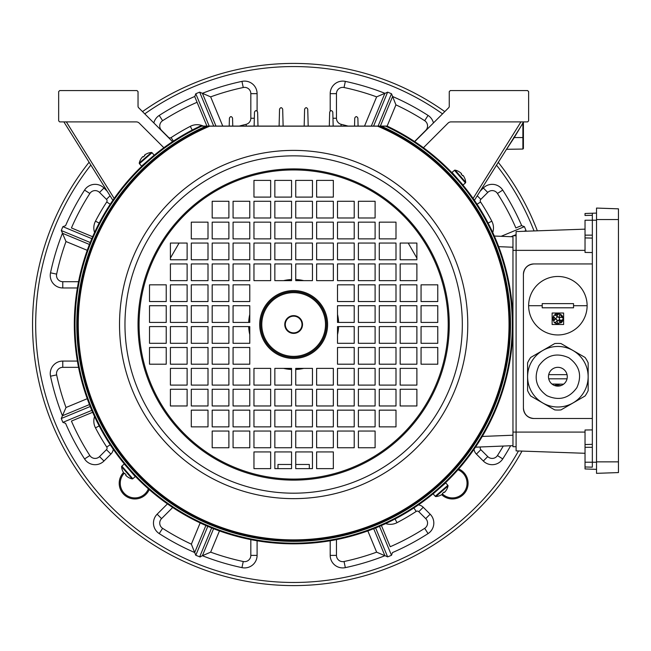 <?xml version="1.0" encoding="UTF-8"?>
<svg xmlns="http://www.w3.org/2000/svg" width="651" height="651" viewBox="0 0 651 651"><rect width="100%" height="100%" fill="white"/><g stroke="black" fill="none" stroke-linecap="round" stroke-linejoin="round"><path stroke-width="0.98" d="M113.266 449.271A8.357 8.357 0 0 1 110.89 454.097L103.973 461.022A12.532 12.532 0 0 1 84.565 458.939A248.56 248.56 0 0 1 65.572 423.337L62.878 422.361L61.275 418.503L62.439 415.761L89.456 404.572M257.096 540.769L257.096 555.384A12.532 12.532 0 0 1 241.952 567.639A248.56 248.56 0 0 1 202.258 555.669L200.174 556.979L195.796 555.287L194.682 552.528L205.871 525.503L194.682 552.528L191.361 544.163L200.158 522.916M213.593 528.702L202.396 555.726L210.655 552.154A242.294 242.294 0 0 0 243.254 561.512A6.266 6.266 0 0 0 250.83 555.384L250.83 539.614M197.074 102.288A242.294 242.294 0 0 0 162.612 120.704L159.226 115.43A248.56 248.56 0 0 1 194.82 96.438L195.796 93.744L199.654 92.141L202.396 93.305L215.977 126.082L202.396 93.305L210.655 96.869L222.756 126.082M91.832 238.657L62.878 226.662L61.275 230.527L62.496 233.123A248.56 248.56 0 0 0 50.518 272.818A12.532 12.532 0 0 0 62.773 287.962L77.396 287.962M77.396 361.069L62.773 361.069A12.532 12.532 0 0 0 50.518 376.205A248.56 248.56 0 0 0 62.496 415.908M474.026 449.271A8.357 8.357 0 0 0 476.402 454.097L483.327 461.022A12.532 12.532 0 0 0 502.727 458.939A248.56 248.56 0 0 0 510.636 445.756M167.445 503.89L157.143 514.192A12.532 12.532 0 0 0 159.226 533.592A248.56 248.56 0 0 0 194.82 552.585M149.225 489.568A15.665 15.665 0 0 1 119.206 483.286A15.665 15.665 0 0 1 123.487 472.528M124.105 473.399A14.623 14.623 0 0 0 132.039 497.633A14.623 14.623 0 0 0 148.395 488.844M458.703 468.94A15.665 15.665 0 0 1 458.621 497.673A15.665 15.665 0 0 1 441.663 494.679M442.525 494.052A14.623 14.623 0 0 0 467.044 483.286A14.623 14.623 0 0 0 457.978 469.762M90.855 165.069A257.967 257.967 0 0 0 228.289 574.06A257.967 257.967 0 0 0 518.489 450.964M522.012 451.086A261.1 261.1 0 0 1 32.55 324.515A261.1 261.1 0 0 1 89.089 162.254M524.193 231.276L526.016 230.527L524.413 226.662L521.72 225.685A248.56 248.56 0 0 0 502.727 190.092A12.532 12.532 0 0 0 483.327 188.009L480.072 191.256M526.016 230.527L526.106 231.211M375.643 527.928L387.638 556.882L391.495 555.287L392.472 552.585A248.56 248.56 0 0 0 428.065 533.592A12.532 12.532 0 0 0 430.148 514.192L423.231 507.267A8.357 8.357 0 0 0 418.406 504.891M387.638 556.882L385.034 555.669A248.56 248.56 0 0 1 345.339 567.639L344.037 561.512A242.294 242.294 0 0 0 376.636 552.154L367.831 530.907M330.203 540.769L330.203 555.384A12.532 12.532 0 0 0 345.339 567.639M62.878 226.662L65.572 225.685A248.56 248.56 0 0 1 84.565 190.092L89.838 193.477A242.294 242.294 0 0 0 71.423 227.948L92.654 236.736M107.22 191.256L103.973 188.009A12.532 12.532 0 0 0 84.565 190.092M159.226 115.43A12.532 12.532 0 0 0 153.839 122.941M257.096 110.979L257.096 93.646A12.532 12.532 0 0 0 241.952 81.383A248.56 248.56 0 0 0 202.258 93.362M378.101 126.082L391.495 93.744L387.638 92.141L385.034 93.362A248.56 248.56 0 0 0 345.339 81.383A12.532 12.532 0 0 0 330.203 93.646L330.203 110.979M391.495 93.744L392.61 96.503L380.363 126.082M433.452 122.941A12.532 12.532 0 0 0 428.065 115.43A248.56 248.56 0 0 0 392.472 96.438M534.04 230.934A257.967 257.967 0 0 0 496.436 165.069M442.534 113.86A257.967 257.967 0 0 0 144.758 113.86M142.512 111.606A261.1 261.1 0 0 1 444.788 111.606M498.202 162.254A261.1 261.1 0 0 1 537.352 230.82M381.421 525.503L390.218 546.734A242.294 242.294 0 0 0 424.68 528.327A6.266 6.266 0 0 0 425.721 518.619L430.148 514.192M384.896 555.726L373.698 528.702L384.896 555.726L376.636 552.154M521.654 225.547L515.869 227.948A242.294 242.294 0 0 0 497.454 193.477A6.266 6.266 0 0 0 487.754 192.436L480.829 199.361A2.091 2.091 0 0 0 480.56 201.981A223.496 223.496 0 0 1 491.814 221.169A14.623 14.623 0 0 1 492.734 232.513M371.322 126.082L384.896 93.305L376.636 96.869A242.294 242.294 0 0 0 344.037 87.511A6.266 6.266 0 0 0 336.469 93.646L336.469 118.262A6.266 6.266 0 0 0 341.279 124.357A205.74 205.74 0 0 1 348.008 126.082M206.928 126.082L194.682 96.503M89.456 244.459L62.439 233.261L66.003 241.529A242.294 242.294 0 0 0 56.645 274.128A6.266 6.266 0 0 0 62.773 281.696L62.773 287.962M92.654 412.286L71.423 421.083A242.294 242.294 0 0 0 89.838 455.545A6.266 6.266 0 0 0 99.538 456.587L106.463 449.67A2.091 2.091 0 0 0 106.731 447.042A223.496 223.496 0 0 1 95.477 427.862A14.623 14.623 0 0 1 94.558 416.518M62.439 415.761L66.003 407.502L87.25 398.697M414.581 141.544L425.721 130.403A6.266 6.266 0 0 0 424.68 120.704A242.294 242.294 0 0 0 395.93 104.868L392.61 96.503M337.511 314.384A45.017 45.017 0 0 1 338.618 322.424M338.618 326.599A45.017 45.017 0 0 1 337.511 334.647M303.773 368.376A45.017 45.017 0 0 1 295.733 369.483M291.558 369.483A45.017 45.017 0 0 1 283.519 368.376M249.781 334.647A45.017 45.017 0 0 1 248.674 326.599M248.674 322.424A45.017 45.017 0 0 1 249.781 314.384M283.519 280.646A45.017 45.017 0 0 1 291.558 279.539M295.733 279.539A45.017 45.017 0 0 1 303.773 280.646M291.558 464.464L277.977 464.464L277.977 468.639M309.315 468.639L309.315 464.464L295.733 464.464M170.407 258.073L179.082 243.051M408.21 243.051L416.884 258.073M147.362 161.098L144.668 163.556A0.415 0.415 0 0 0 144.392 163.653M151.325 157.623A0.415 0.415 0 0 0 151.268 157.688L149.006 159.65M438.253 489.406L442.623 485.475A0.415 0.415 0 0 0 442.9 485.369M435.967 491.399A0.415 0.415 0 0 0 436.024 491.334L434.705 492.457M457.059 178.236L454.601 175.534A0.415 0.415 0 0 0 454.504 175.257M460.534 182.19A0.415 0.415 0 0 0 460.469 182.134L458.516 179.871M130.233 470.795L133.17 474.009M126.758 466.832A0.415 0.415 0 0 0 126.823 466.889L128.776 469.151M284.772 324.515A8.878 8.878 0 0 1 293.65 315.637A8.878 8.878 0 0 1 302.52 324.515A8.878 8.878 0 0 1 293.65 333.393A8.878 8.878 0 0 1 284.772 324.515M301.999 324.515A8.357 8.357 0 0 0 293.65 316.158A8.357 8.357 0 0 0 285.293 324.515A8.357 8.357 0 0 0 293.65 332.864A8.357 8.357 0 0 0 301.999 324.515M326.542 324.515A32.9 32.9 0 0 0 293.65 291.615A32.9 32.9 0 0 0 260.75 324.515A32.9 32.9 0 0 0 293.65 357.415A32.9 32.9 0 0 0 326.542 324.515M139.078 324.515A154.572 154.572 0 0 0 293.65 479.079A154.572 154.572 0 0 0 448.213 324.515A154.572 154.572 0 0 0 293.65 169.944A154.572 154.572 0 0 0 139.078 324.515A154.572 154.572 0 0 1 293.65 169.944A154.572 154.572 0 0 1 448.213 324.515M512.964 324.515A219.322 219.322 0 0 0 387.272 126.18L379.647 126.164A216.189 216.189 0 0 1 293.65 540.704A216.189 216.189 0 0 1 207.645 126.164L200.02 126.18A1.042 1.042 0 0 1 200.467 126.082L386.824 126.082A1.042 1.042 0 0 1 387.272 126.18A219.322 219.322 0 0 1 293.65 543.837A219.322 219.322 0 0 1 200.02 126.18M509.831 324.515A216.189 216.189 0 0 0 379.647 126.164A1.042 1.042 0 0 0 379.232 126.082A1.042 1.042 0 0 1 379.647 126.164L207.645 126.164A1.042 1.042 0 0 1 208.068 126.082M400.17 301.535L400.17 284.829L416.884 284.829L416.884 301.535L400.17 301.535M358.4 301.535L358.4 284.829L375.106 284.829L375.106 301.535L358.4 301.535M421.059 322.424L421.059 305.718L437.773 305.718L437.773 322.424L421.059 322.424M379.289 322.424L379.289 305.718L395.995 305.718L395.995 322.424L379.289 322.424M337.511 322.424L337.511 305.718L354.217 305.718L354.217 322.424L337.511 322.424M400.17 343.313L400.17 326.599L416.884 326.599L416.884 343.313L400.17 343.313M358.4 343.313L358.4 326.599L375.106 326.599L375.106 343.313L358.4 343.313M421.059 364.202L421.059 347.488L437.773 347.488L437.773 364.202L421.059 364.202M379.289 364.202L379.289 347.488L395.995 347.488L395.995 364.202L379.289 364.202M337.511 364.202L337.511 347.488L354.217 347.488L354.217 364.202L337.511 364.202M166.233 284.829L149.518 284.829L149.518 301.535L166.233 301.535L166.233 284.829M187.122 284.829L170.407 284.829L170.407 301.535L187.122 301.535L187.122 284.829M208.003 284.829L191.296 284.829L191.296 301.535L208.003 301.535L208.003 284.829M228.892 284.829L212.185 284.829L212.185 301.535L228.892 301.535L228.892 284.829M249.781 284.829L233.074 284.829L233.074 301.535L249.781 301.535L249.781 284.829M166.233 305.718L149.518 305.718L149.518 322.424L166.233 322.424L166.233 305.718M187.122 305.718L170.407 305.718L170.407 322.424L187.122 322.424L187.122 305.718M208.003 305.718L191.296 305.718L191.296 322.424L208.003 322.424L208.003 305.718M228.892 305.718L212.185 305.718L212.185 322.424L228.892 322.424L228.892 305.718M249.781 305.718L233.074 305.718L233.074 322.424L249.781 322.424L249.781 305.718M166.233 326.599L149.518 326.599L149.518 343.313L166.233 343.313L166.233 326.599M187.122 326.599L170.407 326.599L170.407 343.313L187.122 343.313L187.122 326.599M208.003 326.599L191.296 326.599L191.296 343.313L208.003 343.313L208.003 326.599M228.892 326.599L212.185 326.599L212.185 343.313L228.892 343.313L228.892 326.599M249.781 326.599L233.074 326.599L233.074 343.313L249.781 343.313L249.781 326.599M166.233 347.488L149.518 347.488L149.518 364.202L166.233 364.202L166.233 347.488M187.122 347.488L170.407 347.488L170.407 364.202L187.122 364.202L187.122 347.488M208.003 347.488L191.296 347.488L191.296 364.202L208.003 364.202L208.003 347.488M228.892 347.488L212.185 347.488L212.185 364.202L228.892 364.202L228.892 347.488M249.781 347.488L233.074 347.488L233.074 364.202L249.781 364.202L249.781 347.488M358.4 431.043L358.4 447.75L375.106 447.75L375.106 431.043L358.4 431.043M337.511 447.75L354.217 447.75L354.217 431.043L337.511 431.043L337.511 447.75M379.289 426.861L395.995 426.861L395.995 410.154L379.289 410.154L379.289 426.861M358.4 426.861L375.106 426.861L375.106 410.154L358.4 410.154L358.4 426.861M337.511 426.861L354.217 426.861L354.217 410.154L337.511 410.154L337.511 426.861M416.884 405.972L416.884 389.265L400.17 389.265L400.17 405.972L416.884 405.972M400.17 385.091L416.884 385.091L416.884 368.376L400.17 368.376L400.17 385.091M395.995 405.972L395.995 389.265L379.289 389.265L379.289 405.972L395.995 405.972M379.289 385.091L395.995 385.091L395.995 368.376L379.289 368.376L379.289 385.091M375.106 405.972L375.106 389.265L358.4 389.265L358.4 405.972L375.106 405.972M358.4 385.091L375.106 385.091L375.106 368.376L358.4 368.376L358.4 385.091M354.217 405.972L354.217 389.265L337.511 389.265L337.511 405.972L354.217 405.972M337.511 385.091L354.217 385.091L354.217 368.376L337.511 368.376L337.511 385.091M333.336 385.091L333.336 368.376L316.622 368.376L316.622 385.091L333.336 385.091M295.733 385.091L312.447 385.091L312.447 368.376L295.733 368.376L295.733 385.091M333.336 405.972L333.336 389.265L316.622 389.265L316.622 405.972L333.336 405.972M295.733 405.972L312.447 405.972L312.447 389.265L295.733 389.265L295.733 405.972M333.336 426.861L333.336 410.154L316.622 410.154L316.622 426.861L333.336 426.861M295.733 426.861L312.447 426.861L312.447 410.154L295.733 410.154L295.733 426.861M333.336 447.75L333.336 431.043L316.622 431.043L316.622 447.75L333.336 447.75M295.733 447.75L312.447 447.75L312.447 431.043L295.733 431.043L295.733 447.75M333.336 468.639L333.336 451.932L316.622 451.932L316.622 468.639L333.336 468.639M295.733 468.639L312.447 468.639L312.447 451.932L295.733 451.932L295.733 468.639M337.511 217.987L337.511 201.273L354.217 201.273L354.217 217.987L337.511 217.987M358.4 238.876L358.4 222.162L375.106 222.162L375.106 238.876L358.4 238.876M400.17 243.051L416.884 243.051L416.884 259.765L400.17 259.765L400.17 243.051M379.289 243.051L395.995 243.051L395.995 259.765L379.289 259.765L379.289 243.051M358.4 243.051L375.106 243.051L375.106 259.765L358.4 259.765L358.4 243.051M337.511 243.051L354.217 243.051L354.217 259.765L337.511 259.765L337.511 243.051M316.622 263.94L333.336 263.94L333.336 280.646L316.622 280.646L316.622 263.94M316.622 243.051L333.336 243.051L333.336 259.765L316.622 259.765L316.622 243.051M316.622 222.162L333.336 222.162L333.336 238.876L316.622 238.876L316.622 222.162M316.622 201.273L333.336 201.273L333.336 217.987L316.622 217.987L316.622 201.273M316.622 180.392L333.336 180.392L333.336 197.098L316.622 197.098L316.622 180.392M212.185 431.043L228.892 431.043L228.892 447.75L212.185 447.75L212.185 431.043M208.003 410.154L208.003 426.861L191.296 426.861L191.296 410.154L208.003 410.154M249.781 410.154L249.781 426.861L233.074 426.861L233.074 410.154L249.781 410.154M187.122 368.376L187.122 385.091L170.407 385.091L170.407 368.376L187.122 368.376M208.003 368.376L208.003 385.091L191.296 385.091L191.296 368.376L208.003 368.376M228.892 368.376L228.892 385.091L212.185 385.091L212.185 368.376L228.892 368.376M249.781 368.376L249.781 385.091L233.074 385.091L233.074 368.376L249.781 368.376M291.558 368.376L291.558 385.091L274.844 385.091L274.844 368.376L291.558 368.376M291.558 389.265L291.558 405.972L274.844 405.972L274.844 389.265L291.558 389.265M291.558 410.154L291.558 426.861L274.844 426.861L274.844 410.154L291.558 410.154M291.558 431.043L291.558 447.75L274.844 447.75L274.844 431.043L291.558 431.043M291.558 451.932L291.558 468.639L274.844 468.639L274.844 451.932L291.558 451.932M228.892 217.987L228.892 201.273L212.185 201.273L212.185 217.987L228.892 217.987M249.781 201.273L233.074 201.273L233.074 217.987L249.781 217.987L249.781 201.273M208.003 222.162L191.296 222.162L191.296 238.876L208.003 238.876L208.003 222.162M228.892 222.162L212.185 222.162L212.185 238.876L228.892 238.876L228.892 222.162M249.781 222.162L233.074 222.162L233.074 238.876L249.781 238.876L249.781 222.162M170.407 243.051L170.407 259.765L187.122 259.765L187.122 243.051L170.407 243.051M187.122 263.94L170.407 263.94L170.407 280.646L187.122 280.646L187.122 263.94M191.296 243.051L191.296 259.765L208.003 259.765L208.003 243.051L191.296 243.051M208.003 263.94L191.296 263.94L191.296 280.646L208.003 280.646L208.003 263.94M212.185 243.051L212.185 259.765L228.892 259.765L228.892 243.051L212.185 243.051M228.892 263.94L212.185 263.94L212.185 280.646L228.892 280.646L228.892 263.94M233.074 243.051L233.074 259.765L249.781 259.765L249.781 243.051L233.074 243.051M249.781 263.94L233.074 263.94L233.074 280.646L249.781 280.646L249.781 263.94M253.963 263.94L253.963 280.646L270.67 280.646L270.67 263.94L253.963 263.94M291.558 263.94L274.844 263.94L274.844 280.646L291.558 280.646L291.558 263.94M253.963 243.051L253.963 259.765L270.67 259.765L270.67 243.051L253.963 243.051M291.558 243.051L274.844 243.051L274.844 259.765L291.558 259.765L291.558 243.051M253.963 222.162L253.963 238.876L270.67 238.876L270.67 222.162L253.963 222.162M291.558 222.162L274.844 222.162L274.844 238.876L291.558 238.876L291.558 222.162M253.963 201.273L253.963 217.987L270.67 217.987L270.67 201.273L253.963 201.273M291.558 201.273L274.844 201.273L274.844 217.987L291.558 217.987L291.558 201.273M253.963 180.392L253.963 197.098L270.67 197.098L270.67 180.392L253.963 180.392M291.558 180.392L274.844 180.392L274.844 197.098L291.558 197.098L291.558 180.392M270.67 468.639L253.963 468.639L253.963 451.932L270.67 451.932L270.67 468.639M270.67 447.75L253.963 447.75L253.963 431.043L270.67 431.043L270.67 447.75M270.67 426.861L253.963 426.861L253.963 410.154L270.67 410.154L270.67 426.861M270.67 405.972L253.963 405.972L253.963 389.265L270.67 389.265L270.67 405.972M270.67 385.091L253.963 385.091L253.963 368.376L270.67 368.376L270.67 385.091M249.781 405.972L233.074 405.972L233.074 389.265L249.781 389.265L249.781 405.972M228.892 405.972L212.185 405.972L212.185 389.265L228.892 389.265L228.892 405.972M208.003 405.972L191.296 405.972L191.296 389.265L208.003 389.265L208.003 405.972M187.122 405.972L170.407 405.972L170.407 389.265L187.122 389.265L187.122 405.972M228.892 410.154L228.892 426.861L212.185 426.861L212.185 410.154L228.892 410.154M249.781 431.043L249.781 447.75L233.074 447.75L233.074 431.043L249.781 431.043M295.733 197.098L295.733 180.392L312.447 180.392L312.447 197.098L295.733 197.098M295.733 217.987L295.733 201.273L312.447 201.273L312.447 217.987L295.733 217.987M295.733 238.876L295.733 222.162L312.447 222.162L312.447 238.876L295.733 238.876M295.733 259.765L295.733 243.051L312.447 243.051L312.447 259.765L295.733 259.765M295.733 280.646L295.733 263.94L312.447 263.94L312.447 280.646L295.733 280.646M337.511 280.646L337.511 263.94L354.217 263.94L354.217 280.646L337.511 280.646M358.4 280.646L358.4 263.94L375.106 263.94L375.106 280.646L358.4 280.646M379.289 280.646L379.289 263.94L395.995 263.94L395.995 280.646L379.289 280.646M400.17 280.646L400.17 263.94L416.884 263.94L416.884 280.646L400.17 280.646M337.511 238.876L337.511 222.162L354.217 222.162L354.217 238.876L337.511 238.876M379.289 238.876L379.289 222.162L395.995 222.162L395.995 238.876L379.289 238.876M375.106 217.987L358.4 217.987L358.4 201.273L375.106 201.273L375.106 217.987M358.4 364.202L358.4 347.488L375.106 347.488L375.106 364.202L358.4 364.202M400.17 364.202L400.17 347.488L416.884 347.488L416.884 364.202L400.17 364.202M337.511 343.313L337.511 326.599L354.217 326.599L354.217 343.313L337.511 343.313M379.289 343.313L379.289 326.599L395.995 326.599L395.995 343.313L379.289 343.313M421.059 343.313L421.059 326.599L437.773 326.599L437.773 343.313L421.059 343.313M358.4 322.424L358.4 305.718L375.106 305.718L375.106 322.424L358.4 322.424M400.17 322.424L400.17 305.718L416.884 305.718L416.884 322.424L400.17 322.424M337.511 301.535L337.511 284.829L354.217 284.829L354.217 301.535L337.511 301.535M379.289 301.535L379.289 284.829L395.995 284.829L395.995 301.535L379.289 301.535M421.059 301.535L421.059 284.829L437.773 284.829L437.773 301.535L421.059 301.535M386.116 126.082L206.139 126.082A1.042 0.659 -90 0 0 205.765 126.27A216.848 216.848 0 0 0 293.65 541.363A216.848 216.848 0 0 0 381.527 126.27A1.042 0.659 -90 0 0 381.152 126.082M385.522 126.082A1.042 0.675 -90 0 1 385.921 126.278A218.663 218.663 0 0 1 293.65 543.17A218.663 218.663 0 0 1 201.371 126.278A1.042 0.675 -90 0 1 201.769 126.082L201.175 126.082M209.793 126.082A1.042 0.594 -90 0 0 209.435 126.286A215.367 215.367 0 0 0 293.65 539.882A215.367 215.367 0 0 0 377.857 126.286A1.042 0.594 -90 0 0 377.507 126.082M448.026 485.996A0.749 0.749 0 0 0 447.855 485.337L445.74 482.904L433.127 493.865L435.242 496.298A0.749 0.749 0 0 0 435.877 496.558A13.573 13.573 0 0 0 440.109 495.509L440.1 495.468A13.533 13.533 0 0 0 442.208 494.337L442.761 493.857L442.42 493.458A13.427 12.011 -41 0 0 443.25 492.774A13.427 12.011 -41 0 0 444.039 492.042L444.389 492.441L444.942 491.961A13.533 13.533 0 0 0 446.358 490.032L446.399 490.048A13.573 13.573 0 0 0 448.026 485.996L435.877 496.558M132.161 478.892A0.749 0.749 0 0 0 132.82 478.721L135.253 476.605L124.292 463.992L121.859 466.116A0.749 0.749 0 0 0 121.599 466.743A13.573 13.573 0 0 0 122.648 470.974L122.689 470.966A13.533 13.533 0 0 0 123.82 473.074L124.308 473.627L124.707 473.285A13.427 12.011 49 0 0 125.383 474.123A13.427 12.011 49 0 0 126.115 474.904L125.716 475.254L126.204 475.808A13.533 13.533 0 0 0 128.133 477.224L128.117 477.264A13.573 13.573 0 0 0 132.161 478.892L121.599 466.743M139.273 163.027A0.749 0.749 0 0 0 139.436 163.686L141.552 166.127L154.165 155.158L152.049 152.725A0.749 0.749 0 0 0 151.423 152.472A13.573 13.573 0 0 0 147.183 153.514L147.191 153.555A13.533 13.533 0 0 0 145.083 154.694L144.53 155.174L144.88 155.573A13.427 12.011 139 0 0 144.042 156.248A13.427 12.011 139 0 0 143.253 156.981L142.903 156.582L142.349 157.07A13.533 13.533 0 0 0 140.933 158.999L140.893 158.982A13.573 13.573 0 0 0 139.273 163.027L151.423 152.472M455.13 170.139A0.749 0.749 0 0 0 454.471 170.302L452.038 172.417L462.999 185.03L465.432 182.915A0.749 0.749 0 0 0 465.693 182.288A13.573 13.573 0 0 0 464.643 178.048L464.602 178.057A13.533 13.533 0 0 0 463.471 175.957L462.983 175.396L462.584 175.746A13.427 12.011 -131 0 0 461.909 174.907A13.427 12.011 -131 0 0 461.177 174.118L461.575 173.776L461.095 173.215A13.533 13.533 0 0 0 459.158 171.807L459.175 171.766A13.573 13.573 0 0 0 455.13 170.139L465.693 182.288M423.443 147.72L448.034 123.129A4.175 4.175 0 0 1 450.988 121.9L527.587 121.9L528.636 120.858L528.636 91.612L527.587 90.57L450.305 90.57L449.263 91.612L449.263 106.268A2.091 2.091 0 0 1 448.645 107.749A2.091 2.091 0 0 0 449.263 106.268M172.556 141.649L138.647 107.749A2.091 2.091 0 0 1 138.036 106.268L138.036 91.612L136.987 90.57L59.705 90.57L58.663 91.612L58.663 120.858L59.705 121.9L136.303 121.9A4.175 4.175 0 0 1 139.257 123.129L163.849 147.72M138.647 107.749A2.091 2.091 0 0 1 138.036 106.268M482.253 436.447L512.964 435.21L512.964 445.658L475.466 447.172M494.329 236.036L512.964 236.785L512.964 247.234L498.682 246.664M304.163 126.221L304.611 109.173C305.653 107.212 306.694 107.212 307.744 109.173L308.192 126.082M354.535 126.082L354.746 118.108C355.772 116.147 356.813 116.147 357.879 118.108L358.083 126.082M329.308 126.082L329.675 112.11C330.708 110.149 331.758 110.149 332.807 112.11L333.174 126.082M205.252 126.082L206.587 126.082M279.108 126.082L279.548 109.173C280.589 107.212 281.639 107.212 282.68 109.173L283.128 126.221M254.118 126.082L254.484 112.11C255.534 110.149 256.575 110.149 257.617 112.11L257.983 126.082M229.209 126.082L229.421 118.108C230.478 116.147 231.52 116.147 232.545 118.108L232.757 126.082M448.645 107.749L414.736 141.649M523.933 121.9A0.521 0.521 0 0 0 523.412 122.429L474.416 200.313M112.883 200.313L63.879 121.9M523.412 122.429L523.412 148.534L522.891 149.055L522.891 123.723L522.444 123.446M523.298 122.429L514.241 137.564L506.73 149.055L514.241 137.564L513.794 137.288M596.519 469.355L585.029 468.956L585.029 430.01L592.337 429.904M585.029 467.809L585.029 466.979L592.337 467.158L592.337 215.294L585.029 215.473L585.029 213.495L592.337 213.235L592.337 216.287M592.337 263.94L533.853 263.94A10.44 10.44 0 0 0 523.412 274.38L523.412 408.063A10.44 10.44 0 0 0 533.853 418.503L592.337 418.503M523.412 408.063C524.071 414.361 527.554 417.844 533.853 418.503M533.853 263.94C527.554 264.599 524.071 268.082 523.412 274.38M592.337 220.233L585.029 220.233L585.029 252.433L592.337 252.539M585.029 229.152L516.097 231.561L516.097 450.883L585.029 453.291M592.337 213.235L596.519 213.089M618.45 461.852L618.45 208.833L596.519 208.068L596.519 473.342L618.45 472.577L618.45 461.852L596.519 461.852M542.739 402.945A30.263 30.263 0 0 0 584.085 391.861A30.263 30.263 0 0 0 573.01 350.515A30.263 30.263 0 0 0 531.664 361.598A30.263 30.263 0 0 0 542.739 402.945A30.263 30.263 0 0 1 531.664 361.598A30.263 30.263 0 0 1 573.01 350.515M546.921 395.702C559.063 401.114 569.039 398.436 576.851 387.687C582.263 375.546 579.585 365.569 568.828 357.757C556.686 352.346 546.71 355.023 538.898 365.772C533.495 377.914 536.164 387.89 546.921 395.702M562.578 368.588A9.399 9.399 0 0 1 566.012 381.429A9.399 9.399 0 0 1 553.179 384.871A9.399 9.399 0 0 1 549.737 372.03A9.399 9.399 0 0 1 562.578 368.588M573.018 350.498L560.999 343.557A33.315 33.315 0 0 0 554.75 343.557L530.711 357.44A33.315 33.315 0 0 0 527.587 362.851L527.587 390.608A33.315 33.315 0 0 0 530.711 396.02L554.75 409.902A33.315 33.315 0 0 0 560.999 409.902L585.037 396.02A33.315 33.315 0 0 0 588.162 390.608L588.162 362.851A33.315 33.315 0 0 0 585.037 357.44L573.018 350.498M570.618 349.115L565.8 346.332M580.244 354.673L575.427 351.89M563.62 313.025L563.62 324.507L552.129 324.507L552.129 313.025L563.62 313.025L563.62 313.709M542.21 307.801L542.21 303.626L573.539 303.626L573.539 307.801L542.21 307.801L573.539 307.801M528.636 305.71A29.246 29.246 0 0 0 557.874 334.956A29.246 29.246 0 0 0 587.121 305.71A29.246 29.246 0 0 0 557.874 276.472A29.246 29.246 0 0 0 528.636 305.71L542.21 305.71M554.042 315.336L555.344 315.182C557.59 316.345 557.59 317.509 555.344 318.665L553.431 316.183M553.619 320.349A1.741 1.741 0 0 0 553.692 321.163L555.344 318.868A1.741 1.741 0 0 0 554.546 319.063M555.344 318.868C557.59 320.032 557.59 321.195 555.344 322.351L554.05 322.196M556.947 321.277A1.741 1.741 0 0 0 556.572 319.381M556.784 323.873A5.224 5.224 0 0 1 555.742 323.531M554.798 322.986A5.224 5.224 0 0 1 553.977 322.245L557.874 323.986L558.859 323.49C556.597 322.326 556.597 321.171 558.843 320.007L559.852 323.165A1.741 1.741 0 0 0 558.843 320.007M558.176 323.352A1.741 1.741 0 0 0 558.843 323.49L558.843 323.49M559.876 323.238L563.074 319.291L561.007 320.504C558.761 319.348 558.761 318.193 561.007 317.029L563.074 318.241L559.974 313.985L558.843 317.525C556.597 316.37 556.597 315.206 558.843 314.042L558.957 313.741M558.843 317.525A1.741 1.741 0 0 0 559.876 317.192M560.495 315.239A1.741 1.741 0 0 0 559.852 314.368L559.876 314.287M573.539 303.626L542.21 303.626M552.129 324.507L563.62 324.507L563.62 323.824M555.018 314.4A5.224 5.224 0 0 1 558.981 313.66L553.977 315.287M561.154 314.702A5.224 5.224 0 0 1 562.757 316.907M562.757 320.626A5.224 5.224 0 0 1 561.154 322.831M553.366 316.134L553.627 321.212M552.837 320.129A5.224 5.224 0 0 1 552.837 317.403M516.097 446.708L512.964 446.708L512.964 235.743L516.097 235.743M552.129 384.041L563.62 384.171M567.037 378.817L548.712 378.817L567.037 378.817M557.248 386.108L558.957 384.757M560.275 385.815A1.741 1.741 0 0 0 559.852 385.384L559.876 385.302M548.712 374.642L567.037 374.642L548.712 374.642M555.018 385.416A5.224 5.224 0 0 1 558.981 384.684L554.758 385.595M559.852 385.384L560.991 385.595M480.446 446.968L480.56 447.042A2.091 2.091 0 0 0 480.829 449.67L487.754 456.587A6.266 6.266 0 0 0 497.454 455.545A242.294 242.294 0 0 0 503.256 446.049M110.222 444.755L106.731 447.042M99.18 425.925L95.477 427.862M110.222 204.276L106.731 201.981A2.091 2.091 0 0 0 106.463 199.361L99.538 192.436A6.266 6.266 0 0 0 89.838 193.477M162.612 120.704A6.266 6.266 0 0 0 161.57 130.403L161.44 130.542M477.069 204.276L480.56 201.981M172.71 507.479L161.57 518.619A6.266 6.266 0 0 0 162.612 528.327L159.226 533.592M424.68 120.704L428.065 115.43M50.518 376.205L56.645 374.903A242.294 242.294 0 0 0 66.003 407.502M78.543 367.335L62.773 367.335A6.266 6.266 0 0 0 56.645 374.903M391.495 555.287L379.5 526.333M524.413 226.662L501.132 236.313M511.084 236.712L512.964 235.931M513.419 235.743L516.097 234.629M387.638 92.141L373.576 126.082M195.796 93.744L209.191 126.082M213.715 126.082L199.654 92.141M61.275 230.527L90.229 242.514M90.229 406.509L61.275 418.503M62.878 422.361L91.832 410.366M207.791 526.333L195.796 555.287M199.654 556.882L211.648 527.928M219.46 530.907L210.655 552.154M162.612 528.327A242.294 242.294 0 0 0 191.361 544.163M364.536 126.082L376.636 96.869M395.93 104.868L387.125 126.123M425.721 518.619L418.796 511.702A2.091 2.091 0 0 0 416.176 511.434A223.496 223.496 0 0 1 396.996 522.68A14.623 14.623 0 0 1 385.652 523.599M336.469 539.614L336.469 555.384A6.266 6.266 0 0 0 344.037 561.512M94.558 232.513A14.623 14.623 0 0 1 95.477 221.169A223.496 223.496 0 0 1 106.731 201.981M62.773 281.696L78.543 281.696M87.25 250.326L66.003 241.529M239.291 126.082A205.74 205.74 0 0 1 246.013 124.357A6.266 6.266 0 0 0 250.83 118.262L250.83 93.646A6.266 6.266 0 0 0 243.254 87.511A242.294 242.294 0 0 0 210.655 96.869M161.57 130.403L168.495 137.328A2.091 2.091 0 0 0 171.115 137.597A223.496 223.496 0 0 1 190.304 126.343A14.623 14.623 0 0 1 203.291 126.082M62.773 361.069L62.773 367.335M56.645 274.128L50.518 272.818M246.013 124.357L246.42 126.082M241.952 81.383L243.254 87.511M250.83 118.262L254.321 118.262M257.096 93.646L250.83 93.646M341.279 124.357L340.872 126.082M332.97 118.262L336.469 118.262M330.203 93.646L336.469 93.646M345.339 81.383L344.037 87.511M330.203 555.384L336.469 555.384M157.143 514.192L161.57 518.619M257.096 555.384L250.83 555.384M241.952 567.639L243.254 561.512M488.112 223.098L491.814 221.169M477.248 195.78L480.829 199.361M483.327 188.009L487.754 192.436M502.727 190.092L497.454 193.477M171.115 137.597L173.402 141.088M190.304 126.343L192.232 130.045M103.973 188.009L99.538 192.436M110.043 195.78L106.463 199.361M99.18 223.098L95.477 221.169M110.89 454.097L106.463 449.67M103.973 461.022L99.538 456.587M84.565 458.939L89.838 455.545M424.68 528.327L428.065 533.592M418.796 511.702L423.231 507.267M416.176 511.434L413.89 507.935M396.996 522.68L395.059 518.977M502.727 458.939L497.454 455.545M483.327 461.022L487.754 456.587M476.402 454.097L480.829 449.67M325.5 324.515A31.85 31.85 0 0 0 293.65 292.657A31.85 31.85 0 0 0 261.792 324.515A31.85 31.85 0 0 0 293.65 356.366A31.85 31.85 0 0 0 325.5 324.515M327.591 324.515A33.942 33.942 0 0 1 293.65 358.457A33.942 33.942 0 0 1 259.7 324.515A33.942 33.942 0 0 1 293.65 290.574A33.942 33.942 0 0 1 327.591 324.515M449.263 324.515A155.613 155.613 0 0 1 293.65 480.129A155.613 155.613 0 0 1 138.036 324.515A155.613 155.613 0 0 1 293.65 168.902A155.613 155.613 0 0 1 449.263 324.515M124.968 324.515A168.674 168.674 0 0 0 293.65 493.189A168.674 168.674 0 0 0 462.324 324.515A168.674 168.674 0 0 0 293.65 155.841A168.674 168.674 0 0 0 124.968 324.515M467.768 324.515A174.126 174.126 0 0 1 293.65 498.642A174.126 174.126 0 0 1 119.524 324.515A174.126 174.126 0 0 1 293.65 150.389A174.126 174.126 0 0 1 467.768 324.515M387.272 126.18A1.042 1.042 0 0 0 386.824 126.082M447.855 485.337L435.242 496.298M132.82 478.721L121.859 466.116M139.436 163.686L152.049 152.725M454.471 170.302L465.432 182.915M473.114 198.449L520.946 121.9M66.345 121.9L114.177 198.449M514.241 137.564L523.412 137.564M585.029 462.21L596.519 462.226M585.029 250.358L512.964 250.358M585.029 432.085L512.964 432.085M592.337 220.217L596.519 220.217M585.029 444.535L592.337 444.348M585.029 447.302L592.337 447.302M585.029 237.916L592.337 238.095M585.029 235.141L592.337 235.141M618.45 219.558L596.519 219.558M573.539 305.71L587.121 305.71M506.291 149.299L522.891 149.055"/></g></svg>
